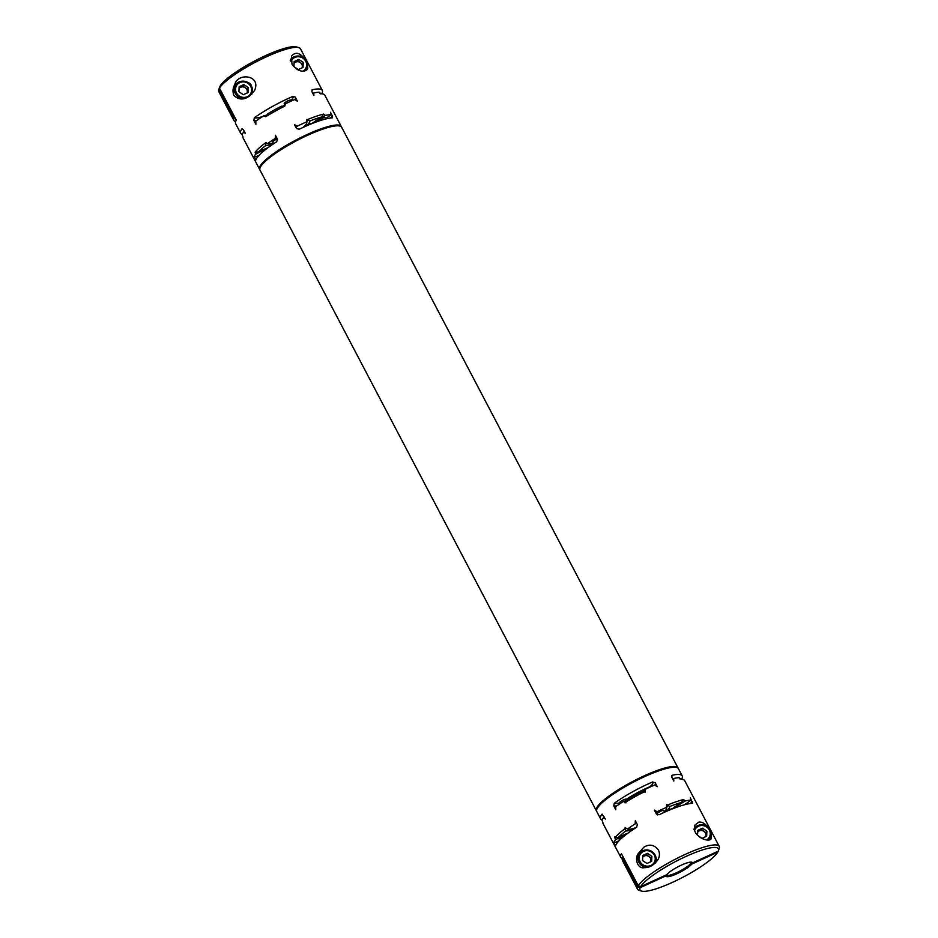 <?xml version="1.0" encoding="UTF-8"?>
<svg xmlns="http://www.w3.org/2000/svg" width="938" height="938" viewBox="0 0 938 938"><rect width="100%" height="100%" fill="white"/><g stroke="black" fill="none" stroke-linecap="round" stroke-linejoin="round"><path stroke-width="1.41" d="M312.858 93.507A22.477 4.397 -27.7 0 1 313.738 93.003L313.913 95.524L311.873 91.643L312.284 89.755A22.137 4.327 152.3 0 0 311.873 89.989M283.346 106.182A22.477 4.397 -27.7 0 1 285.422 103.79L284.765 106.135A46.114 9.017 152.3 0 0 265.689 116.722L263.519 115.96A46.114 9.017 152.3 0 0 255.781 121.178L255.886 124.262L253.846 120.381L254.35 117.789A22.137 4.327 152.3 0 0 262.792 116.418M706.056 832.756L705.939 835.289A4.608 4.35 27.4 0 0 699.279 830.88L701.612 829.813L706.056 832.756L706.889 831.138L706.654 836.215L701.987 838.349L697.544 835.406L697.778 830.341L702.445 828.207L706.889 831.138M701.612 829.813L702.445 828.207M290.921 100.483A22.137 4.327 152.3 0 0 292.762 96.462L295.142 97.013M303.033 67.43L298.366 69.564L293.922 66.633L294.157 61.556L298.835 59.422L303.267 62.365L303.033 67.43M294.098 62.823L295.658 62.107A4.608 4.35 27.4 0 0 294.075 63.35M677.998 767.894L341.655 127.24A46.114 9.017 152.3 0 0 322.742 129.151A46.114 9.017 152.3 0 0 279.196 150.866A46.114 9.017 152.3 0 0 260.002 170.106L596.345 810.76A46.114 9.017 -27.7 0 1 628.132 783.957A46.114 9.017 -27.7 0 1 659.086 769.805A46.114 9.017 -27.7 0 1 677.998 767.894A46.114 9.017 -27.7 0 1 678.162 768.316M276.816 137.921A22.477 4.397 152.3 0 0 275.291 138.378L275.42 135.26L277.472 139.141L276.687 141.767A46.114 9.017 -27.7 0 0 256.484 158.604A46.114 9.017 -27.7 0 0 255.664 160.492L255.605 160.574M630.629 831.232A32.279 6.32 -27.7 0 1 632.376 829.755A25.818 5.053 -27.7 0 1 625.716 830.951L625.142 827.609L627.452 829.086A46.114 9.017 -27.7 0 1 635.178 823.881L635.319 820.75L637.359 824.643L636.574 827.269A46.114 9.017 -27.7 0 0 615.551 845.994L615.504 846.064M625.634 834.914A22.477 4.397 152.3 0 0 615.457 839.768L614.707 836.907L615.07 837.587L618.341 837.517A44.274 8.665 -27.7 0 1 625.716 830.951M618.341 837.517A25.818 5.053 -27.7 0 1 627.921 833.179M243.024 136.936A23.978 4.69 -27.7 0 1 242.965 136.96A46.114 9.017 152.3 0 0 243.177 138.074L259.58 169.309A46.114 9.017 -27.7 0 1 260.272 165.815A46.114 9.017 -27.7 0 1 265.7 159.8A46.114 9.017 -27.7 0 1 309.786 133.325A46.114 9.017 -27.7 0 1 341.233 126.442A46.114 9.017 -27.7 0 1 341.397 126.865M255.664 160.492L253.964 157.385A22.477 4.397 152.3 0 0 259.099 155.309M242.285 128.635A22.137 4.327 152.3 0 0 242.016 128.776L243.399 129.667L245.439 133.559L243.798 131.859A46.114 9.017 152.3 0 0 243.036 132.973A46.114 9.017 152.3 0 0 242.18 134.955L243.001 136.889M297.991 61.04L300.219 62.506A4.608 4.35 27.4 0 0 295.658 62.107L297.991 61.04L298.835 59.422M302.435 63.972L302.317 66.516A4.608 4.35 27.4 0 0 300.219 62.506L302.435 63.972L303.267 62.365M672.757 779.009A22.477 4.397 -27.7 0 1 673.636 778.493L673.812 781.026L671.772 777.133L672.171 775.245A22.137 4.327 152.3 0 0 671.76 775.48M666.742 807.243A23.978 4.69 152.3 0 0 667.117 805.402A23.978 4.69 152.3 0 0 667.012 805.238A46.114 9.017 -27.7 0 1 683.544 799.563L685.408 800.923A46.114 9.017 -27.7 0 1 690.872 800.102L690.368 797.792L692.607 803.233M692.385 803.315A46.114 9.017 -27.7 0 0 659.097 814.759L656.424 814.055L654.384 810.162L657.092 811.71A46.114 9.017 -27.7 0 1 666.414 807.442L666.66 804.558L669.709 806.516A25.818 5.053 -27.7 0 1 667.41 810.291L665.734 810.139M643.245 791.672A22.477 4.397 -27.7 0 1 645.321 789.292L645.016 792.317L644.652 791.625L641.252 791.719A44.274 8.665 152.3 0 0 627.78 799.199L625.587 802.213L625.951 802.905L623.407 801.451A22.477 4.397 -27.7 0 1 626.842 800.501M291.237 101.07L290.745 100.143A3.693 0.727 152.3 0 0 287.591 100.999A3.693 0.727 152.3 0 0 284.249 103.344A3.693 0.727 152.3 0 0 284.214 103.579L284.706 104.505M246.999 93.05A4.608 4.35 27.4 0 0 247.304 91.654L247.245 92.932M325.521 118.622A22.477 4.397 152.3 0 0 330.973 114.612L330.469 112.302L332.509 116.195L332.498 117.813A46.114 9.017 -27.7 0 0 299.21 129.256L296.537 128.553L294.497 124.672L297.194 126.22A22.477 4.397 152.3 0 0 295.974 127.486M265.747 149.423A22.477 4.397 152.3 0 0 255.57 154.278L255.171 152.097A46.114 9.017 -27.7 0 1 265.618 142.799L267.553 143.596A22.477 4.397 152.3 0 0 273.263 143.033M242.145 128.67L242.016 128.776A46.114 9.017 152.3 0 0 241.347 129.772A46.114 9.017 152.3 0 0 240.656 133.278L235.614 123.664A46.114 9.017 -27.7 0 1 236.306 120.17L219.48 88.137A46.114 9.017 -27.7 0 1 257.727 61.017A46.114 9.017 -27.7 0 1 298.8 47.604A46.114 9.017 -27.7 0 1 300.453 48.764L322.32 90.4A46.114 9.017 152.3 0 0 312.284 89.755L312.049 89.837M255.57 154.278A46.114 9.017 152.3 0 0 254.808 155.403A46.114 9.017 152.3 0 0 253.964 157.385M275.291 138.378A46.114 9.017 152.3 0 0 267.553 143.596M240.656 133.278A46.114 9.017 152.3 0 0 242.332 134.439M330.973 114.612A46.114 9.017 152.3 0 0 325.509 115.421L323.645 114.061A46.114 9.017 -27.7 0 0 307.125 119.747L306.527 121.952A46.114 9.017 152.3 0 0 297.194 126.22M341.233 126.442L324.841 95.207A46.114 9.017 152.3 0 0 323.176 94.046A46.114 9.017 152.3 0 0 320.737 93.765L319.201 92.182A46.114 9.017 152.3 0 0 313.738 93.003M321.781 93.636A46.114 9.017 152.3 0 0 322.32 90.4M292.762 96.462A46.114 9.017 152.3 0 0 254.35 117.789M285.422 103.79A46.114 9.017 152.3 0 1 294.755 99.534L297.393 101.21L295.353 97.318M303.912 57.945C299.316 52.469 295.189 51.86 291.507 56.116L291.988 64.159C296.115 69.588 300.254 71.863 304.428 70.971L307.781 68.814L307.465 63.878M233.797 95.324C238.416 99.92 243.622 100.178 249.426 96.122L254.526 90.587C261.643 74.981 237.502 72.296 234.758 84.643C232.835 87.797 232.518 91.361 233.797 95.324M306.855 121.752A23.978 4.69 152.3 0 0 307.23 119.9A23.978 4.69 152.3 0 0 307.125 119.747L309.821 121.025A25.818 5.053 -27.7 0 1 307.512 124.801L305.835 124.637M642.706 856.746L646.599 854.964L647.443 853.346L651.875 856.288L651.64 861.354L646.974 863.488L642.53 860.556L642.765 855.479L647.443 853.346M309.821 121.025A44.274 8.665 -27.7 0 1 321.488 117.004L323.645 114.061M697.72 831.596L699.279 830.88A4.608 4.35 27.4 0 0 697.696 832.123M718.426 850.766A44.274 8.665 152.3 0 0 685.315 856.746A44.274 8.665 152.3 0 0 640.701 886.598L666.66 874.732A14.762 2.884 -27.7 0 1 679.171 866.184A14.762 2.884 -27.7 0 1 691.752 862.174A14.762 2.884 -27.7 0 1 692.338 862.995L718.297 851.129A44.274 8.665 152.3 0 0 718.426 850.766L719.223 848.398A46.114 9.017 152.3 0 0 719.212 846.369L684.728 780.697A46.114 9.017 152.3 0 0 683.075 779.537A46.114 9.017 152.3 0 0 680.636 779.267L679.1 777.684A46.114 9.017 -27.7 0 0 673.636 778.493M637.688 886.82A46.114 9.017 152.3 0 0 637.547 889.236L622.41 860.416A46.114 9.017 -27.7 0 1 622.551 857.989L637.688 886.82L640.138 887.676A44.274 8.665 152.3 0 0 641.615 891.1A44.274 8.665 152.3 0 0 681.011 878.226A44.274 8.665 152.3 0 0 717.734 852.208L718.062 851.235M637.547 889.236A46.114 9.017 152.3 0 0 639.2 890.397L641.615 891.1M233.925 120.463L218.788 91.631A46.114 9.017 -27.7 0 1 218.777 89.602A46.114 9.017 -27.7 0 1 218.929 89.204L234.066 118.036A46.114 9.017 152.3 0 0 233.925 120.463A46.114 9.017 152.3 0 0 235.602 121.623M218.777 89.602L219.574 87.234A44.274 8.665 -27.7 0 1 219.703 86.871L218.929 89.204M705.634 836.684A4.608 4.35 27.4 0 0 705.939 835.289L705.88 836.567M657.092 811.71A22.477 4.397 152.3 0 0 655.861 812.976M273.11 143.08L272.489 144.264A25.818 5.053 -27.7 0 1 265.829 145.449L265.618 142.799A23.978 4.69 152.3 0 0 266.533 142.939M219.48 88.137L220.266 85.792A44.274 8.665 -27.7 0 1 256.989 59.774A44.274 8.665 -27.7 0 1 296.385 46.9L298.8 47.604M681.668 779.138A46.114 9.017 152.3 0 0 682.078 778.317A46.114 9.017 152.3 0 0 682.207 775.902A46.114 9.017 152.3 0 0 672.171 775.245L671.948 775.327M602.173 814.125A22.137 4.327 152.3 0 0 601.915 814.266A46.114 9.017 152.3 0 0 600.555 818.768A46.114 9.017 152.3 0 0 602.219 819.929M615.551 845.994L614.636 844.88A23.978 4.69 152.3 0 0 616.289 844.247M719.212 846.369A46.114 9.017 152.3 0 0 680.601 856.57A46.114 9.017 152.3 0 0 638.239 885.742L621.425 853.709A46.114 9.017 152.3 0 0 620.733 857.203A46.114 9.017 152.3 0 0 622.398 858.376M682.207 775.902L678.42 768.691A46.114 9.017 152.3 0 0 677.635 767.894A46.114 9.017 152.3 0 0 676.767 767.53A46.114 9.017 152.3 0 0 633.396 782.14A46.114 9.017 152.3 0 0 596.744 809.541A46.114 9.017 152.3 0 0 596.767 811.558L600.555 818.768M616.817 805.859A23.978 4.69 -27.7 0 1 613.733 805.871L615.774 809.752L615.68 806.668A46.114 9.017 -27.7 0 1 623.407 801.451M613.733 805.871L614.238 803.291A22.137 4.327 152.3 0 0 619.678 802.834M651.16 786.548L650.116 786.63A22.137 4.327 152.3 0 0 652.649 781.952A46.114 9.017 152.3 0 0 614.238 803.291M652.649 781.952L655.24 782.82L657.28 786.701L654.642 785.024A46.114 9.017 -27.7 0 0 645.321 789.292M644.652 791.625A46.114 9.017 152.3 0 0 625.587 802.213M602.911 822.438A23.978 4.69 -27.7 0 1 602.864 822.462L602.079 820.457A46.114 9.017 -27.7 0 1 603.685 817.35L605.338 819.05L602.032 814.161M602.9 822.38L602.864 822.462A46.114 9.017 152.3 0 0 603.075 823.576L620.733 857.203M615.457 839.768A46.114 9.017 -27.7 0 0 613.851 842.875L614.636 844.88M615.07 837.587A46.114 9.017 -27.7 0 1 625.505 828.289A23.978 4.69 152.3 0 0 626.42 828.43M658.382 849.922C654.173 844.657 649.307 843.778 643.785 847.272L638.368 853.416C634.205 858.622 637.793 869.245 644.172 867.673C649.588 867.802 654.243 865.035 658.136 859.372C659.766 856.23 659.848 853.088 658.382 849.922M707.533 826.73C704.708 823.283 701.8 821.747 698.798 822.134L695.128 824.901C690.098 836.473 711.543 844.352 711.403 837.599L711.074 832.651M640.701 886.598L638.239 885.742M679.382 778.61L680.636 779.267A23.978 4.69 -27.7 0 1 680.507 779.361M243.821 84.572L248.253 87.504L248.031 92.581L243.352 94.715L238.92 91.772L239.155 86.706L243.821 84.572L242.989 86.19L245.205 87.656L247.421 89.122L248.253 87.504M284.765 106.135L281.353 106.228A44.274 8.665 152.3 0 0 267.881 113.709L265.689 116.722M239.096 87.961L240.656 87.257A4.608 4.35 27.4 0 0 239.073 88.5M692.338 862.995A2384.56 2251.927 27.4 0 0 691.107 862.573A13.836 2.708 152.3 0 0 691.048 862.174A13.836 2.708 152.3 0 0 690.989 862.081M302.013 67.899A4.608 4.35 27.4 0 0 302.317 66.516L302.259 67.782M307.512 124.801A32.279 6.32 -27.7 0 1 312.858 122.96A25.818 5.053 -27.7 0 1 321.488 117.004M323.176 94.046L320.773 93.343A44.274 8.665 152.3 0 0 320.057 93.19M646.599 854.964L651.042 857.895L651.875 856.288M596.744 809.541L597.143 808.345A45.188 8.841 -27.7 0 1 633.068 781.495A45.188 8.841 -27.7 0 1 675.559 767.178L676.767 767.53M251.407 94.574A9.228 8.712 27.4 0 0 243.305 81.149A9.228 8.712 27.4 0 0 235.227 85.721L233.726 88.641A9.228 8.712 27.4 0 0 232.987 90.693M319.483 93.12L320.737 93.765A23.978 4.69 -27.7 0 1 320.62 93.87M639.247 853.815A10.142 9.579 27.4 0 0 637.441 855.562M655.533 862.878A10.142 9.579 27.4 0 0 655.556 862.257M247.421 89.122L247.304 91.654A4.608 4.35 27.4 0 0 240.656 87.257L242.989 86.19M651.042 857.895L650.925 860.439A4.608 4.35 27.4 0 0 642.682 857.273M620.077 803.62L619.596 802.694A3.693 0.727 -27.7 0 1 623.418 799.891A3.693 0.727 -27.7 0 1 626.127 799.258L626.783 800.513M636.714 823.412A22.477 4.397 152.3 0 0 635.178 823.881M632.998 828.571L632.376 829.755M306.937 119.384L306.808 122.702A22.477 4.397 152.3 0 0 306.527 121.952M683.075 779.537L680.671 778.845A44.274 8.665 152.3 0 0 679.944 778.681M270.73 145.742A32.279 6.32 -27.7 0 1 272.489 144.264M613.851 842.875A22.477 4.397 152.3 0 0 618.986 840.8M684.353 804.804A22.477 4.397 152.3 0 0 690.872 800.102M650.62 861.823A4.608 4.35 27.4 0 0 650.925 860.439L650.866 861.717M243.798 131.859A22.477 4.397 -27.7 0 1 244.384 131.543M325.509 115.421A22.477 4.397 152.3 0 0 315.074 122.397M302.915 127.509A22.477 4.397 152.3 0 0 306.808 122.702M277.331 138.894A3.693 0.727 152.3 0 0 272.77 141.779A3.693 0.727 152.3 0 0 272.735 142.013L273.638 143.749M325.721 118.985L325.029 117.672A3.693 0.727 152.3 0 0 322.32 118.305A3.693 0.727 152.3 0 0 318.521 120.861A3.693 0.727 152.3 0 0 318.498 121.096L318.521 121.154M666.484 874.814A13.836 2.708 152.3 0 0 666.543 875.037A13.836 2.708 152.3 0 0 677.553 872.246A13.836 2.708 152.3 0 0 690.544 863.652A2384.56 2251.927 -152.6 0 1 691.775 864.074L717.734 852.208M691.775 864.074A14.762 2.884 -27.7 0 1 676.99 873.712A14.762 2.884 -27.7 0 1 666.097 875.811A2384.56 2251.927 -152.6 0 1 666.426 874.837M640.138 887.676L666.097 875.811M306.773 70.01A10.142 9.579 27.4 0 0 306.949 68.333M251.912 94.093A10.142 9.579 27.4 0 0 251.947 93.483M235.626 85.041A10.142 9.579 27.4 0 0 233.82 86.788M626.185 799.387A30.438 5.956 -27.7 0 1 650.116 786.63M255.171 152.097L258.454 152.026A44.274 8.665 -27.7 0 1 265.829 145.449M258.454 152.026A25.818 5.053 -27.7 0 1 268.022 147.688M666.824 804.874L666.695 808.193A22.477 4.397 152.3 0 0 666.414 807.442M669.709 806.516A44.274 8.665 -27.7 0 1 681.387 802.506L683.544 799.563M667.41 810.291A32.279 6.32 -27.7 0 1 672.757 808.462A25.818 5.053 -27.7 0 1 681.387 802.506M690.544 863.652L689.782 862.198M685.408 800.923A22.477 4.397 152.3 0 0 674.973 807.888M263.519 115.96A22.477 4.397 -27.7 0 1 266.943 115.011M655.017 863.359A9.228 8.712 27.4 0 0 651.042 851.012A9.228 8.712 27.4 0 0 638.848 854.506L637.348 857.414A9.228 8.712 27.4 0 0 636.609 859.466M234.066 118.036L234.969 117.625M657.69 814.946L657.139 813.903A3.693 0.727 -27.7 0 1 660.071 811.546A3.693 0.727 -27.7 0 1 663.67 810.467L664.585 812.191M619.584 840.19L619.209 839.463A3.693 0.727 -27.7 0 1 623.031 836.673A3.693 0.727 -27.7 0 1 623.899 836.309M627.452 829.086A22.477 4.397 152.3 0 0 635.964 827.656M664.303 811.675A22.477 4.397 152.3 0 0 666.695 808.193M603.685 817.35A22.477 4.397 -27.7 0 1 604.271 817.033M710.394 838.783A10.142 9.579 27.4 0 0 710.57 837.118M623.453 857.578L622.551 857.989M709.14 839.463A9.228 8.712 27.4 0 0 706.525 826.12A9.228 8.712 27.4 0 0 694.378 828.489M295.529 97.658A23.978 4.69 -27.7 0 1 294.895 99.616M254.749 159.39A23.978 4.69 152.3 0 0 256.391 158.757M706.76 839.873A8.114 7.668 27.4 0 0 707.076 827.328A8.114 7.668 27.4 0 0 694.636 830.388M655.052 863.335L655.228 862.983C657.503 858.762 656.025 854.706 650.796 850.813C645.11 849.078 641.123 850.309 638.848 854.506A9.228 8.712 27.4 0 0 646.388 867.498M640.091 861.67A8.114 7.668 27.4 0 0 653.974 862.89A8.114 7.668 27.4 0 0 647.56 850.684A8.114 7.668 27.4 0 0 640.091 861.67M250.704 86.39A8.114 7.668 27.4 0 0 236.822 85.159A8.114 7.668 27.4 0 0 243.235 97.376A8.114 7.668 27.4 0 0 250.704 86.39M256.93 120.357A23.978 4.69 -27.7 0 1 253.846 120.381M251.431 94.562L251.525 86.19C250.751 80.738 236.915 79.097 235.227 85.721A9.228 8.712 27.4 0 0 242.766 98.725M330.082 118.082A23.978 4.69 152.3 0 0 332.509 116.195M689.969 803.573A23.978 4.69 152.3 0 0 692.408 801.685M655.416 783.16A23.978 4.69 -27.7 0 1 654.783 785.118M303.15 71.089A8.114 7.668 27.4 0 0 298.014 56.737A8.114 7.668 27.4 0 0 291.014 61.603M305.518 70.678A9.228 8.712 27.4 0 0 306.515 61.122A9.228 8.712 27.4 0 0 290.757 59.715M709.468 839.322L710.242 837.833C712.517 833.612 711.039 829.555 705.81 825.675C700.111 823.939 696.137 825.159 693.862 829.356M290.241 60.583C291.929 53.947 305.765 55.588 306.527 61.052L306.62 69.06L305.847 70.549"/></g></svg>
